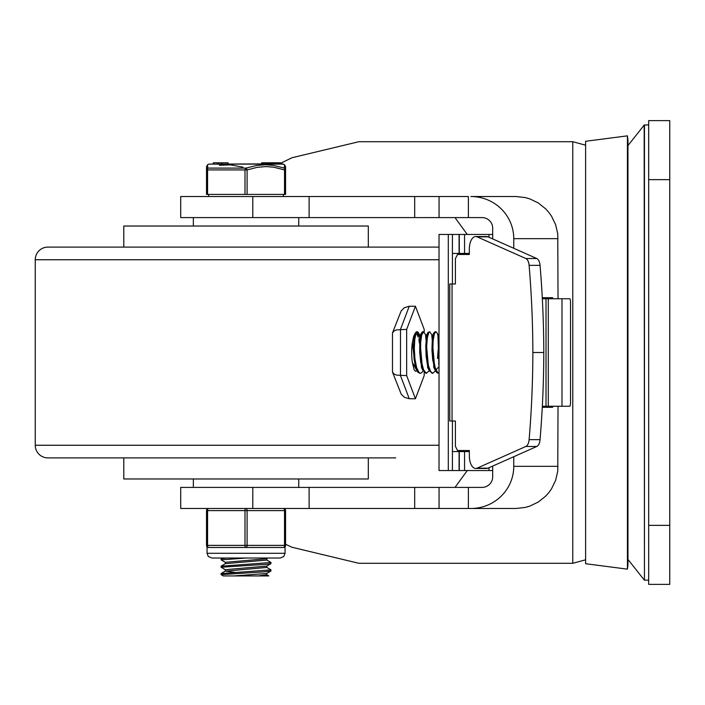 <?xml version="1.0" encoding="UTF-8"?>
<svg xmlns="http://www.w3.org/2000/svg" width="705" height="705" viewBox="0 0 705 705"><rect width="100%" height="100%" fill="white"/><g stroke="black" fill="none" stroke-linecap="round" stroke-linejoin="round"><path stroke-width="1.06" d="M644.458 124.838L644.458 580.162L644.176 125.093L648.671 124.838M648.671 179.643L648.671 584.375L669.75 584.375L669.75 120.625L648.671 120.625L648.671 179.643L669.75 179.643M492.68 238.916L492.68 228.129A10.725 10.54 0 0 0 481.956 217.589L468.376 217.589L468.376 196.51L252.795 196.51L252.795 217.589L468.376 217.589M252.795 217.589L180.7 217.589L180.7 196.51L252.795 196.51M492.68 466.084L492.68 476.871A10.725 10.54 -0 0 1 481.956 487.411L252.795 487.411L252.795 508.49L414.681 508.49L414.681 487.411M513.76 456.717L513.76 466.331A42.89 42.159 0 0 1 470.87 508.49L414.681 508.49M558.025 298.744L557.761 233.945L555.663 224.745L551.566 216.241L548.834 212.381L545.679 208.856L538.294 202.969L529.79 198.872L525.251 197.567L515.866 196.51L470.87 196.51A42.89 42.159 0 0 1 513.76 238.669L513.76 248.283M470.87 196.51L515.866 196.51M470.87 508.49L515.866 508.49L525.251 507.433L529.79 506.128L538.294 502.03L545.679 496.144L548.834 492.619L551.566 488.759L555.663 480.255L557.761 471.055L558.025 406.256M552.614 406.256L552.614 407.305L542.277 407.305M542.277 297.695L552.614 297.695L552.614 298.744M515.866 508.49L468.376 508.49L468.376 487.411M285.569 544.251L291.87 547.23L358.854 563.295L572.786 563.295L572.786 141.705L358.854 141.705L291.87 157.77L280.493 163.366M252.795 508.49L180.7 508.49L180.7 487.411L252.795 487.411M454.998 217.589L467.274 234.457M467.274 470.543L454.998 487.411M414.681 196.51L414.681 217.589M627.415 135.853L627.415 569.147L585.608 563.727L585.608 141.273L627.415 135.853L627.961 140.031L627.961 564.969L627.415 569.147M536.796 258.524A8.434 4.239 90 0 1 540.048 265.353L529.111 265.353A8.434 4.239 -90 0 0 525.86 258.524L536.796 258.524L488.001 236.836L477.065 236.836A12.646 6.354 -90 0 0 475.681 236.536A12.646 6.354 -90 0 0 469.327 249.182L469.327 254.479L457.519 254.479L455.395 258.691L455.395 283.992L449.772 283.992L449.772 421.008L455.395 421.008L455.395 446.309L457.519 450.521L469.327 450.521L469.327 455.818A12.646 6.354 90 0 0 475.681 468.464A12.646 6.354 90 0 0 477.065 468.164L525.86 446.476L536.796 446.476A8.434 4.239 -90 0 0 540.048 439.647L529.111 439.647A8.434 4.239 90 0 1 525.86 446.476M561.982 298.744L561.982 406.256L569.755 406.256A4.212 0.775 -90 0 0 570.53 402.035L570.53 302.965A4.212 0.775 90 0 0 569.755 298.744L542.33 298.744M477.065 236.836L525.86 258.524M475.681 236.536L486.617 236.536A12.646 6.354 90 0 1 488.001 236.836M529.111 265.353A541.634 272.06 90 0 1 532.857 352.5L543.793 352.5A541.634 272.06 -90 0 0 540.048 265.353M455.395 283.992L452.539 283.992M463.22 254.479L463.22 253.421L452.539 253.421M469.327 253.421L463.22 253.421M561.982 406.256L542.33 406.256M529.111 439.647A541.634 272.06 -90 0 0 532.857 352.5M536.796 446.476L488.001 468.164L477.065 468.164M475.681 468.464L486.617 468.464A12.646 6.354 -90 0 0 488.001 468.164M543.793 352.5A541.634 272.06 90 0 1 540.048 439.647M455.395 421.008L452.539 421.008M463.22 450.521L463.22 451.579L452.539 451.579M469.327 451.579L463.22 451.579M423.141 370.786L421.784 372.698L420.497 373.262L419.052 372.54L416.611 367.517L414.937 358.845L414.311 348.631L414.769 339.361L416.082 333.28L417.413 331.738L416.523 331.738L415.21 333.209L413.888 339.22L413.412 348.455L414.02 358.669L415.686 367.393L417.034 370.909L418.109 372.496L420.057 373.192M417.413 331.738L418.506 332.751L419.387 335.342M419.642 336.558L420.057 339.272M418.885 339.66L419.501 343.361L419.07 338.611M418.655 336.065L416.972 331.905M429.31 370.786L426.261 373.209L423.643 369.949L421.634 362.458L420.585 352.544L420.647 342.621L421.678 335.095L423.59 331.738L422.445 331.782L420.806 334.998L419.757 342.454L419.687 352.359L420.709 362.291L422.709 369.852L425.82 373.262M423.59 331.738L426.419 336.091M435.478 370.786L432.844 373.262L430.764 371.755L428.473 365.71L427.027 356.448L426.666 346.234L427.362 337.545L428.816 332.478L429.759 331.738L427.953 332.434L426.481 337.413L425.776 346.058L426.12 356.272L427.538 365.56L429.38 370.918L432.403 373.192M429.759 331.738L432.394 335.756M435.884 331.738L435.029 331.738L433.505 333.791L432.271 340.365L431.945 349.892L432.711 360.043L435.54 370.9L437.003 372.839L439.012 373.262L437.946 372.875L435.434 368.486L433.628 360.22L432.844 350.077L433.152 340.524L434.368 333.87L435.928 331.738L437.021 332.751L437.902 335.342M437.549 358.501L438.122 350.024M439.021 350.394L439.021 345.653M439.021 336.311L438.202 343.758L439.021 361.048M437.99 335.342L438.757 335.342M437.955 335.342L439.021 368.045M439.021 334.831L438.369 336.082L439.021 365.234M434.897 369.658L431.786 335.342L432.588 335.342M438.563 363.683L439.021 361.736M433.936 332.76L432.2 336.091L433.804 367.569L435.54 370.9M436.087 369.658L438.563 367.182M425.635 335.342L426.419 335.342M425.617 335.342L428.702 369.658M427.768 332.742L426.031 336.082L427.635 367.587L429.38 370.918M422.551 369.658L419.449 335.342L420.25 335.342M420.718 335.342L419.863 336.082L421.458 367.569L422.339 368.882M392.474 332.971L392.474 372.029L401.18 394.113L404.388 397.303L409.252 398.748L400.493 375.624L400.493 329.376L409.252 306.252L404.388 307.697L401.18 310.887L392.474 332.971L394.165 330.962L396.58 329.878L406.662 329.376L415.421 306.252L409.252 306.252M392.474 372.029L394.165 374.038L396.58 375.122L406.662 375.624L406.662 329.376M424.19 372.39L424.19 375.624L415.421 398.748L409.252 398.748M415.421 398.748L406.662 375.624M415.421 306.252L424.19 329.376L424.19 332.037M416.928 370.698L415.606 371.376L414.143 369.79L412.363 362.458A17.158 3.754 -90 0 1 412.363 342.542L413.65 336.417L415.421 332.751M415.95 333.606L417.06 334.487L418.232 337.113M412.363 342.542L415.298 367.578L417.034 370.909M412.363 362.458L416.364 369.658M420.462 336.558L420.057 335.756M448.301 234.457L448.301 470.543L439.021 470.543L439.021 234.457L492.68 234.457M492.68 470.543L448.301 470.543M452.416 234.457L452.416 283.992M452.416 421.008L452.416 470.543M368.31 247.102L368.31 226.023L123.789 226.023L123.789 247.102M395.716 457.898L47.896 457.898A12.646 12.646 0 0 1 35.25 445.252L35.25 259.748A12.646 12.646 0 0 1 47.896 247.102L439.021 247.102M368.31 457.898L368.31 478.977L123.789 478.977L123.789 457.898M150.139 478.977L341.96 478.977M298.744 487.411L298.744 478.977M193.346 217.589L193.346 226.023M221.106 573.57L221.106 574.628L264.005 571.843L270.905 571.041L270.993 569.878L221.106 573.57M266.684 574.716L268.808 575.941L223.282 575.941L221.106 574.628M221.106 566.194L221.106 567.243L267.133 564.229L270.914 563.656L270.993 562.502L221.106 566.194M266.684 567.331L270.993 569.878M225.415 569.799L221.106 567.252M226.499 558.025L221.185 558.721L221.106 559.876L246.124 558.025M266.684 559.955L270.993 562.502M225.415 562.423L221.106 559.876M225.309 563.7L225.309 562.308M221.185 566.097L225.406 563.648L266.781 560.07L266.781 558.677M225.318 562.308L266.684 558.73L267.9 558.025M234.501 572.293L225.309 571.138L225.309 569.684L266.684 566.106L270.914 563.656M225.309 571.138L266.781 567.454L266.781 566.053M233.998 575.941L266.684 573.491L270.905 571.041M258.092 575.941L266.781 574.813M284.52 194.404L285.569 194.404L285.569 169.923L284.52 169.923L284.52 194.404L247.102 194.404L247.102 169.923L244.996 169.923L244.996 194.404L247.102 194.404M207.578 194.404L207.578 169.923L206.521 169.923L206.521 194.404L244.996 194.404M284.503 165.014L284.379 168.098A2.106 2.027 180 0 1 285.569 169.923A2.106 2.027 180 0 0 284.379 168.098A2.106 1.013 108.5 0 1 284.52 169.923L273.769 167.217L266.155 166.574L257.307 167.305L247.102 169.923A2.106 1.013 -108.5 0 0 246.045 168.098A2.106 1.013 108.5 0 0 244.996 169.923L207.578 169.923A2.106 1.013 -108.5 0 1 207.719 168.098A2.106 2.027 180 0 0 206.521 169.923L206.521 194.404M284.379 168.098L273.443 165.393L265.635 164.75L256.532 165.481L246.045 168.098L207.719 168.098L207.578 164.75L206.521 166.574L206.521 169.923M285.569 169.923L285.569 166.574L284.52 164.75L282.37 163.833L208.671 164.115L283.428 164.115M271.055 163.833L271.055 162.785L268.085 162.785L268.085 163.833L268.085 162.785L264.507 162.785L264.507 163.833L264.507 162.785L261.687 162.785L261.793 163.833M219.29 165.296L230.535 164.882L242.952 167.155M280.493 162.785L280.493 163.833L280.493 162.785L276.422 162.785L276.422 163.833M272.853 163.833L272.853 162.785L271.055 162.785M272.853 162.785L276.237 162.785L276.237 163.833M228.041 163.833L228.041 162.785L213.28 162.785L213.28 163.833M221.582 162.785L221.582 163.833M221.379 162.785L221.379 163.833M221.167 162.785L221.167 163.833M283.463 547.485A2.106 2.106 0 0 0 285.569 545.379L285.569 510.596A2.106 2.106 0 0 0 283.463 508.49A2.106 1.057 90 0 1 284.52 510.596L284.52 545.379A2.106 1.057 90 0 1 283.463 547.485L285.049 546.772L283.463 547.485L246.045 547.485A2.106 1.057 -90 0 0 247.102 545.379L247.102 510.596A2.106 1.057 -90 0 0 246.045 508.49A2.106 1.057 90 0 0 244.996 510.596L244.996 545.379A2.106 1.057 90 0 0 246.045 547.485L208.627 547.485L207.05 546.772L207.64 547.239M208.627 508.49A2.106 2.106 0 0 0 206.521 510.596L207.578 510.596A2.106 1.057 -90 0 1 208.627 508.49A2.106 2.106 0 0 0 206.521 510.596L206.521 545.379A2.106 2.106 0 0 0 208.627 547.485L208.627 547.485A2.106 1.057 -90 0 1 207.578 545.379L207.578 510.596L285.569 510.596A2.106 2.106 0 0 0 283.463 508.49M648.671 525.357L669.75 525.357M513.76 238.669L558.025 238.669M558.025 466.331L513.76 466.331M439.056 487.411L439.056 508.49M439.056 196.51L439.056 217.589M309.116 487.411L309.116 508.49M309.116 196.51L309.116 217.589M548.296 298.744L548.296 406.256M546.014 298.744L546.014 406.256M452.055 283.992L452.055 421.008M464.56 234.457L464.56 253.421M464.56 451.579L464.56 470.543M489.014 234.457L489.014 237.285M489.014 467.715L489.014 470.543M459.087 234.457L459.087 253.421M459.087 451.579L459.087 470.543M439.021 259.748L35.25 259.748M439.021 445.252L35.25 445.252M262.771 163.833L262.771 162.785M276.942 163.833L276.942 162.785M280.185 163.833L280.185 162.785M218.506 162.785L218.506 163.833M217.069 162.785L217.069 163.833M285.569 545.379L206.521 545.379A2.106 2.106 0 0 0 208.627 547.485M246.045 553.284L207.05 553.284L208.283 556.474L211.791 558.025L280.299 558.025L283.807 556.474L285.049 553.284L246.045 553.284M627.961 145.574L644.176 125.093M644.176 579.907L627.961 559.426M648.671 580.162L644.458 580.162M572.786 141.705L585.608 145.195M572.786 563.295L585.608 559.805M419.607 373.262L420.497 373.262M425.776 373.262L426.613 373.262M431.945 373.262L432.844 373.262M419.863 336.082L421.599 332.751M421.458 367.569L423.194 370.9M437.021 332.751L438.757 336.082M418.506 332.751L420.25 336.082M459.29 234.457L459.29 253.421M459.29 451.579L459.29 470.543M193.346 478.977L193.346 487.411M298.744 226.023L298.744 217.589M266.781 574.831L266.781 573.429M221.185 558.721L222.383 558.025M221.185 573.473L225.415 571.024M261.687 163.833L261.687 162.785M271.196 163.833L271.196 162.785M266.552 163.833L266.552 162.785M208.671 164.115L207.578 164.75M208.627 194.404L208.627 196.51M283.463 194.404L283.463 196.51M207.05 546.772L207.05 553.284M285.049 546.772L285.049 553.284"/></g></svg>
